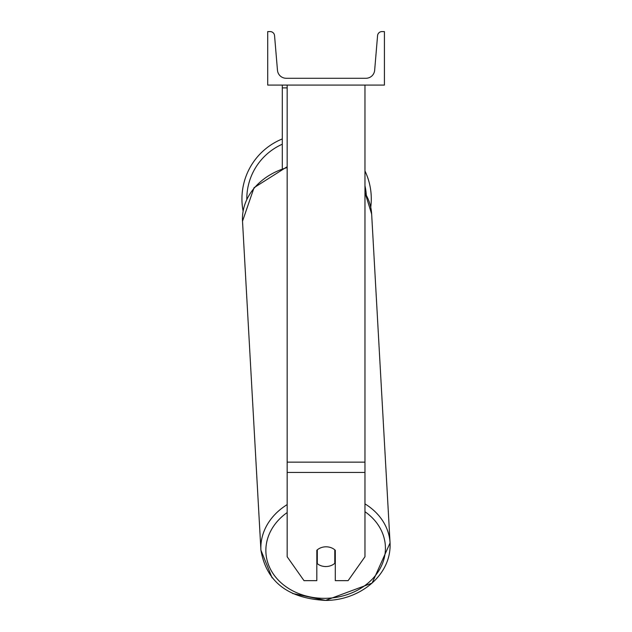 <?xml version="1.0" encoding="UTF-8"?>
<svg xmlns="http://www.w3.org/2000/svg" width="632" height="632" viewBox="0 0 632 632"><rect width="100%" height="100%" fill="white"/><g stroke="black" fill="none" stroke-linecap="round" stroke-linejoin="round"><path stroke-width="0.95" d="M364.964 472.428L287.165 472.428L287.165 556.76L304.008 580.658L316.822 580.658L316.822 550.29A12.158 9.954 0 0 1 326.065 546.806A12.158 9.954 0 0 1 335.3 550.29L335.3 580.658L348.113 580.658L364.964 556.76L364.964 85.083M287.165 472.428L287.165 85.083M282.299 168.294L282.299 87.88L287.165 87.88M282.299 85.083L282.299 87.88M364.964 170.98A64.669 64.669 0 0 1 370.747 207.193M243.099 211.041A64.669 64.669 0 0 1 282.299 138.937M384.414 85.083L267.715 85.083L267.715 31.6L270.188 31.6A4.377 4.377 0 0 1 274.549 35.605L277.472 70.263A8.753 8.753 0 0 0 286.185 78.281L365.936 78.281A8.753 8.753 0 0 0 374.658 70.263L377.573 35.605A4.377 4.377 0 0 1 381.933 31.6L384.414 31.6L384.414 85.083M316.822 558.467A12.158 9.954 176.8 0 0 317.019 558.633L317.303 563.657A12.158 9.954 176.8 0 0 326.049 566.541A12.158 9.954 176.8 0 0 334.802 563.333L334.802 549.84M317.303 563.657L317.303 549.856M334.802 558.064A12.158 9.954 176.8 0 0 335.3 557.566M317.019 558.633L317.019 550.101M364.964 462.142L287.165 462.142M282.299 144.222A59.811 59.811 0 0 0 246.804 199.167M366.291 194.98A59.811 59.811 0 0 0 364.964 185.737M364.964 511.707A59.811 48.964 -3.2 0 1 381.617 565.514A59.811 48.964 -3.2 0 1 325.646 598.322A59.811 48.964 -3.2 0 1 269.485 567.157A59.811 48.964 -3.2 0 1 287.165 512.552M287.165 504.597A64.669 52.946 176.8 0 0 260.921 550.164C266.341 581.709 287.892 598.457 325.583 600.4L292.624 593.503M272.1 577.846L260.921 550.164L242.514 221.232A64.669 52.946 -3.2 0 1 287.165 167.591M364.964 192.973A64.669 52.946 -3.2 0 1 371.648 214.003L390.062 542.935L372.098 583.091L325.583 600.4C358.66 600.605 391.643 575.886 390.062 542.935A64.669 52.946 176.8 0 0 364.964 503.87M242.514 221.232L254.048 187.696L287.165 166.722M364.964 192.626L371.648 214.003"/></g></svg>
